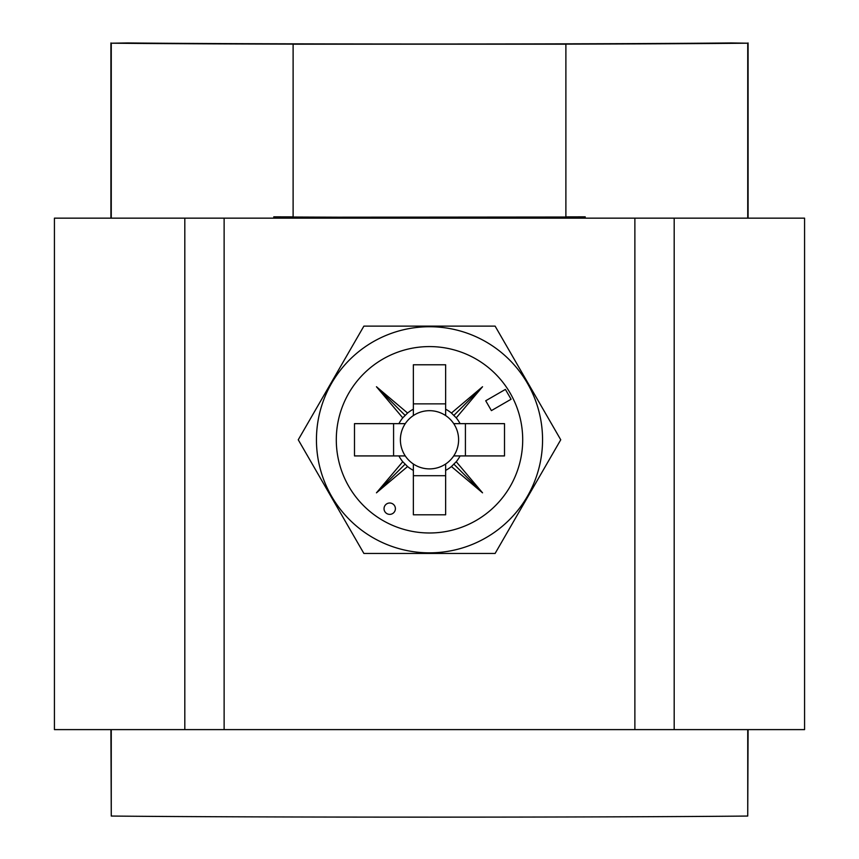 <?xml version="1.0" encoding="UTF-8"?>
<svg xmlns="http://www.w3.org/2000/svg" width="859" height="859" viewBox="0 0 859 859"><rect width="100%" height="100%" fill="white"/><g stroke="black" fill="none" stroke-linecap="round" stroke-linejoin="round"><path stroke-width="1.29" d="M804.572 729.613L804.572 218.154L224.124 218.154L224.124 729.613L804.572 729.613M184.814 729.613L184.814 218.154L54.428 218.154L54.428 729.613L224.124 729.613M184.814 218.154L224.124 218.154M634.876 218.154L634.876 729.613M674.186 729.613L674.186 218.154M395.398 508.689A5.68 5.68 0 0 0 389.718 503.009A5.68 5.68 0 0 0 384.037 508.689A5.68 5.68 0 0 0 389.718 514.369A5.68 5.68 0 0 0 395.398 508.689M316.445 439.787A113.055 113.055 0 0 0 429.5 552.842A113.055 113.055 0 0 0 542.555 439.787A113.055 113.055 0 0 0 429.5 326.731A113.055 113.055 0 0 0 316.445 439.787M363.883 553.443L298.256 439.787L363.883 326.13L495.117 326.13L560.744 439.787L495.117 553.443L363.883 553.443M405.276 423.648A29.109 29.109 0 0 0 413.362 464.01L413.362 514.799L445.638 514.799L445.638 464.01A29.109 29.109 0 0 0 453.724 455.925L504.512 455.925L504.512 423.648L453.724 423.648A29.109 29.109 0 0 0 405.276 423.648L354.488 423.648L354.488 455.925L405.276 455.925M453.724 455.925A29.109 29.109 0 0 0 453.724 423.648M522.702 439.787A93.201 93.201 0 0 0 429.5 346.585A93.201 93.201 0 0 0 336.298 439.787A93.201 93.201 0 0 0 429.5 532.988A93.201 93.201 0 0 0 522.702 439.787M413.362 415.563L413.362 364.774L445.638 364.774L445.638 415.563M413.362 403.87L445.638 403.87M393.583 455.925L393.583 423.648M413.362 464.01A29.109 29.109 0 0 0 445.638 464.01M445.638 475.703L413.362 475.703M485.722 400.766L491.402 410.613L511.084 399.242L505.403 389.406L485.722 400.766M398.909 455.925A34.596 34.596 0 0 0 402.753 461.723L376.457 492.83L407.574 466.544A34.596 34.596 0 0 0 413.362 470.388M413.362 409.195A34.596 34.596 0 0 0 407.574 413.039L376.457 386.743L402.753 417.861A34.596 34.596 0 0 0 398.909 423.648M460.091 423.648A34.596 34.596 0 0 0 456.247 417.861L482.543 386.743L451.426 413.039A34.596 34.596 0 0 0 445.638 409.195M445.638 470.388A34.596 34.596 0 0 0 451.426 466.544L482.543 492.83L456.247 461.723A34.596 34.596 0 0 0 460.091 455.925M465.417 423.648L465.417 455.925M402.753 417.861L407.574 413.039M407.574 466.544L402.753 461.723M456.247 461.723L451.426 466.544M451.426 413.039L456.247 417.861M453.788 415.498L482.543 386.743M453.788 464.075L482.543 492.83M405.212 464.075L376.457 492.83M405.212 415.498L376.457 386.743M550.93 217.22L585.215 217.445L585.215 216.833A375.072 2.319 180 0 1 565.888 216.876M344.266 218.154L344.255 217.22L293.112 217.016L293.112 44.12A375.072 2.319 0 0 1 111.262 43.197L111.262 218.154M308.07 217.22L565.888 217.016L565.888 44.12A375.072 2.319 0 0 0 747.738 43.197L731.277 42.95A352.34 2.18 180 0 1 127.723 42.95L111.262 43.197M293.112 216.876A375.072 2.319 180 0 1 273.785 216.833L273.785 218.154M110.918 729.613L111.262 816.05L111.262 729.613M111.262 816.05A375.072 2.319 0 0 0 747.738 816.05L747.738 729.613M747.738 218.154L747.738 43.197M747.738 816.05L748.082 729.613M748.082 218.154L748.082 42.95M110.918 218.154L110.918 42.95M565.888 44.174L293.112 44.174M585.215 218.154L585.215 217.445M344.255 217.445L273.785 217.445M514.734 218.154L514.745 217.445"/></g></svg>
